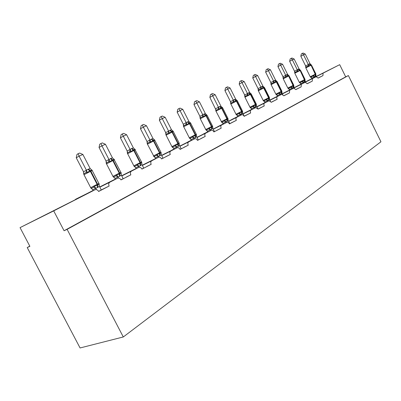 <?xml version="1.0" encoding="UTF-8"?>
<svg xmlns="http://www.w3.org/2000/svg" width="401" height="401" viewBox="0 0 401 401"><rect width="100%" height="100%" fill="white"/><g stroke="black" fill="none" stroke-linecap="round" stroke-linejoin="round"><path stroke-width="0.6" d="M316.309 76.416L339.697 64.671L345.697 76.867L348.394 75.558L380.95 141.789L123.297 336.965L80.07 347.963L27.218 247.552L29.89 246.334L20.05 227.628L95.097 189.728C96.506 189.332 97.684 189.909 98.631 191.467L109.142 186.039L101.588 189.763M29.794 246.154L27.218 247.552M318.083 78.06L318.895 77.639L318.078 78.05M109.142 186.039C108.405 184.29 108.651 183.001 109.869 182.169L117.648 178.199C118.972 177.828 120.089 178.4 121.002 179.914L130.841 174.831C130.13 173.142 130.34 171.904 131.478 171.122L138.766 167.402C140.009 167.062 141.072 167.623 141.949 169.092L151.177 164.33C150.485 162.691 150.671 161.503 151.738 160.761L158.575 157.272C159.748 156.956 160.756 157.513 161.608 158.941L170.28 154.465C169.608 152.876 169.773 151.733 170.771 151.032L177.197 147.753C178.305 147.458 179.267 148.004 180.089 149.398L188.254 145.182C187.603 143.643 187.743 142.54 188.686 141.874L194.736 138.786C195.783 138.51 196.706 139.052 197.498 140.405L205.197 136.43C204.565 134.936 204.69 133.874 205.573 133.242L211.282 130.325C212.274 130.069 213.157 130.601 213.923 131.924L221.197 128.165C220.58 126.716 220.69 125.688 221.522 125.087L226.921 122.33C227.863 122.089 228.705 122.616 229.452 123.904L236.334 120.35C235.733 118.937 235.823 117.944 236.615 117.373L241.718 114.766C242.615 114.541 243.422 115.057 244.149 116.315L250.665 112.947C250.084 111.573 250.164 110.611 250.906 110.064L255.748 107.593L258.079 109.122L264.264 105.924C263.693 104.586 263.763 103.653 264.47 103.132L269.061 100.786L271.302 102.29L277.181 99.253C276.625 97.949 276.68 97.047 277.352 96.546L281.718 94.315L283.873 95.799L289.467 92.907L289.607 90.28L293.763 88.16L295.838 89.618L301.166 86.867L301.276 84.315L305.236 82.29L307.236 83.729L312.319 81.107L312.404 78.626L316.183 76.696L318.113 78.115L322.965 75.609L318.895 77.639M307.211 83.674L308.204 83.157L307.201 83.659M312.319 81.107L308.204 83.157M295.808 89.558L297.011 88.942L295.798 89.543M301.166 86.867L297.011 88.942M283.843 95.739L285.266 95.002L283.833 95.719M289.467 92.907L285.266 95.002M271.271 102.23L272.941 101.368L271.256 102.205M277.181 99.253L272.941 101.368M258.043 109.057L259.988 108.054L258.028 109.027M264.264 105.924L259.988 108.054M244.114 116.25L246.349 115.097L244.219 116.155M250.665 112.947L246.349 115.097M229.417 123.839L231.978 122.516L229.728 123.633M236.334 120.35L231.978 122.516M213.888 131.854L214.435 131.528M221.197 128.165L216.811 130.345M197.462 140.335L198.269 139.869M205.197 136.43L200.781 138.621M180.054 149.322L181.147 148.706M188.254 145.182L183.813 147.383M161.568 158.866L162.986 158.074M170.28 154.465L165.814 156.676M141.909 169.016L143.688 168.034M151.177 164.33L146.701 166.545M120.962 179.833L123.147 178.635M130.841 174.831L126.355 177.047M98.586 191.382L104.661 188.249M339.697 64.671L323.026 73.193L322.965 75.609M94.942 189.798L53.699 210.881L64.075 230.74L67.112 229.357L123.297 336.965M345.697 76.867L64.075 230.74M311.908 78.626L305.492 81.874M301.001 84.17L294.189 87.644M93.147 190.415L75.112 199.683M115.348 179.092L99.694 186.961M136.155 168.47L121.658 175.743M155.698 158.495L142.25 165.227M154.676 158.886L154.25 159.222M174.034 148.997L171.327 150.49M191.372 140.144L187.503 142.225M207.743 131.784L202.836 134.39M223.232 123.884L217.397 126.947M237.908 116.4L231.237 119.874M251.828 109.303L244.415 113.137M265.051 102.556L256.971 106.721M277.622 96.145L269.888 100.055L277.637 96.17M289.602 90.035L282.334 93.699L289.612 90.06M53.699 210.881L20.05 227.628M348.394 75.558L67.112 229.357M90.686 187.848L91.403 188.234L93.613 187.127L94.355 185.994L97.212 185.372L98.922 184.28L99.087 183.603L99.328 186.254L97.864 187.347L92.796 189.678L90.887 188.054M91.919 170.049L92.225 170.335L91.784 170.079L89.639 170.746L87.438 172.636L86.08 172.58L83.894 173.743L83.533 171.803L87.964 169.297L90.185 168.58L82.877 154.465L79.117 156.159L86.426 170.27M76.24 157.788L76.987 154.38L78.135 153.723L79.117 156.159L76.24 157.788L83.533 171.803M83.749 174.204L83.518 171.828M96.456 189.643L95.709 188.204M93.263 190.635L92.766 189.678M101.268 190.004L99.328 186.254M95.669 188.119L94.355 185.994M92.225 170.335L90.185 168.58M87.438 172.636L86.466 170.355M78.135 153.723L79.639 153.052L82.877 154.465M112.967 176.59L113.699 176.946L115.909 175.833L116.646 174.736L119.764 173.954L120.907 173.177L121.077 172.495L121.308 175.062L119.939 176.089L115.002 178.365L113.538 177.062M114.225 159.413L114.455 159.643L113.994 159.377L112.049 159.994L109.979 161.793L108.646 161.748L106.46 162.911L106.33 163.728M99.042 147.478L99.764 144.18L100.917 143.528L101.929 145.859L105.448 144.27L112.491 157.944L110.826 158.405L109.012 159.603L101.929 145.859L99.042 147.478L106.059 161.077L108.972 159.518M106.275 163.332L106.059 161.077M118.531 178.064L117.924 176.886M115.453 179.287L114.972 178.365M123.177 178.691L121.308 175.062M117.879 176.806L116.646 174.736M114.455 159.643L112.491 157.944M109.979 161.793L109.012 159.603M100.917 143.528L102.325 142.901L105.448 144.27M133.854 166.039L134.596 166.37L136.801 165.252L137.533 164.179L140.099 163.653L141.518 162.766L141.688 162.079L141.914 164.565L140.636 165.543L135.819 167.758L134.109 166.285M135.142 149.453L133.443 149.728L131.097 151.638L129.794 151.603L127.603 152.761L127.448 153.568M120.415 137.814L121.112 134.621L122.265 133.974L123.302 136.205L126.601 134.711L133.403 147.969L131.448 148.581L130.135 149.528L123.302 136.205L120.415 137.814L127.182 151.002L130.099 149.448M127.393 153.142L127.182 151.002M139.252 167.282L138.736 166.285M136.25 168.651L135.789 167.758M143.718 168.084L141.914 164.565M138.696 166.204L137.533 164.179M135.297 149.618L133.403 147.969M131.097 151.638L130.135 149.528M122.265 133.974L123.583 133.383L126.601 134.711M153.473 156.129L154.22 156.43L156.42 155.322L157.142 154.275L159.949 153.603L160.881 152.981L161.052 152.3L161.267 154.711L160.069 155.633L155.372 157.799L153.743 156.39M154.886 140.43L154.575 139.924L154.871 140.205L154.39 139.929L153.142 140.28L150.921 142.104L149.648 142.074L147.463 143.227L147.282 144.024M140.48 128.741L141.157 125.648L142.31 125.002L143.368 127.142L146.47 125.739L153.042 138.601L151.197 139.172L149.974 140.064L143.368 127.142L140.48 128.741L147.027 141.533L149.934 139.989M147.227 143.578L147.027 141.533M158.741 157.217L158.285 156.325M155.783 158.661L155.342 157.799M163.012 158.124L161.267 154.711M158.245 156.25L157.142 154.275M154.575 139.924L153.042 138.601M150.921 142.104L149.974 140.064M142.31 125.002L143.553 124.445L146.47 125.739M171.934 146.801L172.681 147.082L174.881 145.974L175.593 144.951L177.919 144.5L179.102 143.774M178.355 146.31L178.219 143.423L179.117 142.972L179.483 145.433L178.355 146.31L173.773 148.425L172.224 147.072M173.312 131.558L172.976 131.057L173.292 131.348L172.811 131.067L171.678 131.393L169.573 133.137L168.33 133.112L166.149 134.26L165.944 135.047M159.367 120.205L160.024 117.202L161.172 116.561L162.245 118.616L165.162 117.298L171.523 129.789L170.129 130.15L168.631 131.167L162.245 118.616L159.367 120.205L165.693 132.631L168.595 131.092M165.894 134.576L165.693 132.631M161.673 155.508L177.092 147.799L176.671 146.956L174.881 145.974M174.169 149.262L173.743 148.425M181.167 148.746L179.483 145.433M176.635 146.881L175.593 144.951M172.976 131.057L171.523 129.789M169.573 133.137L168.631 131.167M161.172 116.561L162.34 116.039L165.162 117.298M194.42 138.941L194.004 138.124L191.092 139.588L189.337 138.004L190.089 138.27L192.274 137.167L192.976 136.17L195.197 135.749L196.29 135.082L196.45 134.415M190.66 122.997L190.174 122.711L188.821 123.167L187.152 124.686L185.929 124.666L183.763 125.804L183.538 126.581L183.312 124.21L187.302 121.969L188.946 121.478L182.786 109.338L180.029 110.581L186.184 122.706M177.167 112.155L177.803 109.237L178.946 108.606L180.029 110.581L177.167 112.155L183.297 124.235M191.503 140.4L191.092 139.588M198.289 139.909L196.655 136.686L194.004 138.124M195.593 137.523L195.487 134.706L196.31 134.29L196.655 136.686M193.969 138.054L192.976 136.17M190.686 123.192L188.946 121.478M187.152 124.686L186.219 122.781M178.946 108.606L180.049 108.11L182.786 109.338M210.766 130.581L210.37 129.789L207.472 131.242L205.773 129.703L206.525 129.949L208.695 128.851L209.392 127.874L211.512 127.488L212.52 126.876L212.67 126.22M206.695 114.876L205.397 113.633L199.427 101.819L196.821 102.997L202.821 114.861L203.838 114.09L205.397 113.633M207.091 115.298L206.575 114.826L205.327 115.247L203.743 116.706L202.545 116.691L200.39 117.824L200.149 118.586L199.914 116.305L202.786 114.791M193.974 104.556L194.59 101.719L195.728 101.092L196.821 102.997L193.974 104.556L199.914 116.305M207.868 132.029L207.472 131.242M214.455 131.563L212.871 128.425L210.37 129.789M211.873 129.222L211.793 126.47L212.545 126.094L212.871 128.425M210.33 129.718L209.392 127.874M203.743 116.706L202.821 114.861M195.728 101.092L196.771 100.626L199.427 101.819M226.229 122.676L225.843 121.904L222.966 123.348L221.317 121.849L222.069 122.074L224.224 120.987L224.911 120.034L227.232 119.528L227.873 119.112L228.014 118.465M222.269 107.443L222.57 107.653L222.094 107.363L220.941 107.759L219.432 109.162L218.259 109.152L216.119 110.27L215.863 111.027L215.648 108.786L219.482 106.641L220.956 106.21L215.162 94.711L212.7 95.824L218.485 107.308M209.868 97.373L210.47 94.611L211.598 93.989L212.7 95.824L209.868 97.373L216.119 110.27M223.352 124.115L222.966 123.348M229.748 123.668L228.209 120.616L225.843 121.904M227.267 121.373L227.217 118.686L227.903 118.34L228.209 120.616M225.808 121.839L224.911 120.034M222.61 107.824L220.956 106.21M219.432 109.162L218.52 107.373M211.598 93.989L212.585 93.548L215.162 94.711M244.234 116.19L242.74 113.212L241.848 113.939L241.828 112.135L242.415 111.754L242.45 110.992L241.823 111.308L241.828 112.135L239.608 112.606L238.936 113.543L236.79 114.621L236.044 114.41L237.668 115.869L236.79 114.621M242.74 113.212L242.55 111.122M237.026 100.41L235.728 100.666L234.289 102.014L233.141 102.009L231.011 103.122L230.745 103.869L230.54 101.684L234.294 99.578L235.698 99.182L230.069 87.979L227.733 89.032L233.352 100.215M224.921 90.566L225.507 87.879L226.63 87.263L227.733 89.032L224.921 90.566L230.52 101.704M240.871 115.187L240.495 114.44L237.668 115.869M238.019 116.616L237.643 115.874M241.848 113.939L240.495 114.44M240.465 114.375L239.608 112.606M237.307 100.746L235.698 99.182M234.289 102.014L233.387 100.285M226.63 87.263L227.567 86.847L230.069 87.979M254.76 108.085L254.394 107.358L251.567 108.781L250.013 107.353L250.76 107.548L252.881 106.481L253.547 105.563L255.417 105.252L256.214 104.771L256.339 104.155M251.031 93.744L250.018 93.814L248.374 95.243L247.252 95.237L245.141 96.34L244.861 97.072L244.66 94.947L249.678 92.516L244.209 81.593L241.993 82.596L247.452 93.493M239.202 84.11L239.773 81.488L240.886 80.882L241.993 82.596L239.202 84.11L244.645 94.967M257.663 108.46L256.525 106.195L254.379 107.378L252.881 106.481M251.928 109.503L251.567 108.781M255.683 106.887L255.678 104.315L256.254 104.024L256.525 106.195M254.364 107.293L253.547 105.563M251.257 94.034L249.678 92.516M248.374 95.243L247.482 93.558M240.886 80.882L241.773 80.486L244.209 81.593M267.953 101.343L267.597 100.631L264.79 102.044L263.282 100.646L264.023 100.831L266.129 99.774L266.785 98.877L268.585 98.586L269.327 98.14L269.442 97.533M264.339 87.423L263.322 87.428L261.758 88.806L260.65 88.806L258.56 89.899L258.269 90.621L258.074 88.546L262.961 86.18L257.642 75.528L255.532 76.481L260.845 87.112M252.765 77.974L253.322 75.423L254.424 74.822L255.532 76.481L252.765 77.974L258.059 88.571M265.146 102.746L264.79 102.044M270.439 101.167L269.622 99.523L267.597 100.631M268.82 100.19L268.835 97.674L269.367 97.403L269.622 99.523M267.567 100.571L266.785 98.877M264.5 87.659L262.961 86.18M261.758 88.806L260.876 87.172M254.424 74.822L255.272 74.446L257.642 75.528M280.494 94.927L280.154 94.235L277.372 95.633L275.903 94.27L276.64 94.446L278.725 93.393L279.372 92.516L281.101 92.245L281.798 91.834L281.898 91.243M277.031 81.463L276.595 81.172L275.738 81.473L274.479 82.686L273.397 82.691L271.322 83.774L271.021 84.486L270.835 82.461L275.592 80.155L270.414 69.759L268.409 70.661L273.577 81.037M265.662 72.145L266.204 69.654L267.302 69.062L268.409 70.661L265.662 72.145L270.815 82.481M277.713 96.32L277.372 95.633M282.715 94.466L282.078 93.177L280.154 94.235M281.317 93.819L281.347 91.353L281.838 91.107L282.078 93.177M280.119 94.175L279.372 92.516M277.101 81.593L275.592 80.155M274.479 82.686L273.607 81.102M267.302 69.062L268.104 68.701L270.414 69.759M292.439 88.821L292.103 88.145L289.352 89.528L287.918 88.2L288.655 88.36L290.72 87.318L291.357 86.461L293.026 86.205L293.672 85.824L293.768 85.248M286.695 74.616L288.635 76.02L289.096 75.804L288.6 75.403L287.798 75.689L286.59 76.862L285.527 76.872L283.472 77.939L283.166 78.641L282.981 76.666L287.622 74.416L282.575 64.265L280.665 65.127L285.702 75.258M277.948 66.591L278.474 64.16L279.562 63.574L280.665 65.127L277.948 66.591L282.966 76.686M289.682 90.2L289.352 89.528M294.454 88.18L293.938 87.137L292.103 88.145M293.216 87.749L293.261 85.338L293.717 85.107L293.938 87.137M292.073 88.085L291.357 86.461M288.6 75.403L287.622 74.416M286.59 76.862L285.728 75.318M279.562 63.574L280.329 63.233L282.575 64.265M304.56 81.969L304.6 80.34L304.996 80.095L305.246 81.378L300.8 83.709L299.377 82.411L300.108 82.561L302.153 81.528L302.785 80.691L304.6 80.34L304.62 79.604L305.041 79.388L304.996 80.095M298.204 69.132L300.108 70.496L300.539 70.295L300.043 69.904L299.512 70.07L298.133 71.313L297.091 71.318L295.056 72.375L294.745 73.072L294.565 71.142L299.091 68.947L294.174 59.027L292.349 59.849L297.256 69.749M289.657 61.298L290.174 58.922L291.246 58.34L292.349 59.849L289.657 61.298L295.056 72.375M303.823 82.997L303.497 82.34M301.096 84.365L300.77 83.714M305.682 82.255L305.246 81.378M303.472 82.285L302.785 80.691M300.043 69.904L299.091 68.947M298.133 71.313L297.286 69.809M291.246 58.34L291.978 58.015L294.174 59.027M315.392 76.446L315.437 74.852L315.803 74.626L316.043 75.879L315.392 76.446L311.702 78.155L310.314 76.882L311.041 77.027L313.066 76.005L313.687 75.182L315.437 74.852L315.462 74.13L315.853 73.929L315.803 74.626M311.462 65.052L310.965 64.656L310.474 64.812L309.151 66.015L308.128 66.025L306.113 67.072L305.798 67.754L305.622 65.869L310.033 63.729L305.241 54.03L303.502 54.812L308.284 64.491M300.83 56.24L301.336 53.924L302.404 53.353L303.502 54.812L300.83 56.24L305.602 65.889M314.69 77.443L314.374 76.802M311.988 78.796L311.672 78.16M316.419 76.646L316.043 75.879M314.344 76.746L313.687 75.182M310.965 64.656L310.033 63.729M309.151 66.015L308.314 64.546M302.404 53.353L303.101 53.037L305.241 54.03M323.026 73.193L316.364 76.536M311.963 78.746L305.542 81.969M301.031 84.235L294.199 87.664M316.138 76.716L305.567 82.02M301.056 84.285L294.224 87.714M312.404 78.626L305.577 82.05M301.071 84.31L294.239 87.739M305.186 82.315L294.264 87.794M289.642 90.115L282.364 93.764M301.276 84.315L294.279 87.824M289.657 90.145L282.379 93.794M293.712 88.18L282.409 93.849M277.667 96.23L269.918 100.115M289.607 90.28L282.424 93.879M277.682 96.26L269.933 100.145M265.066 102.591L257.226 106.521M281.662 94.34L269.963 100.21M265.096 102.651L256.825 106.796M277.352 96.546L269.978 100.24M265.111 102.681L256.846 106.826M251.843 109.333L244.685 112.922M269.001 100.811L256.876 106.892M251.873 109.398L243.046 113.824M264.47 103.132L256.896 106.927M251.893 109.433L243.066 113.859M237.923 116.435L231.527 119.643M255.683 107.623L243.101 113.929M237.958 116.506L228.52 121.232M250.906 110.064L243.116 113.964M237.978 116.541L228.54 121.272M223.252 123.919L217.708 126.696M241.648 114.796L228.575 121.343M223.292 123.994L213.187 129.057M236.615 117.373L228.6 121.388M223.312 124.034L213.207 129.097M207.763 131.824L203.172 134.119M226.841 122.365L213.247 129.172M207.803 131.899L196.976 137.322M221.522 125.087L213.272 129.217M207.823 131.944L196.996 137.363M191.387 140.175L187.868 141.939M211.197 130.365L197.041 137.453M191.432 140.26L179.808 146.074M205.573 133.242L197.066 137.498M191.452 140.305L179.833 146.119M174.044 149.017L171.723 150.18M194.64 138.826L179.879 146.215M174.089 149.107L161.598 155.357M188.686 141.874L179.904 146.265M174.119 149.162L161.623 155.408M170.771 151.032L161.703 155.563M155.728 158.55L142.275 165.277M158.46 157.327L142.33 165.382M151.738 160.761L142.365 165.448M136.185 168.53L121.678 175.778M138.636 167.458L121.739 175.899M131.478 171.122L121.774 175.964M115.383 179.157L99.704 186.981M117.508 178.26L99.769 187.112M109.869 182.169L99.809 187.187M93.187 190.49L75.719 199.202M97.864 187.347L97.553 184.154L98.902 183.473L98.922 184.28L99.142 184.009M92.24 170.59L90.847 171.187L88.41 169.087M87.964 169.297L90.4 171.402L83.984 174.716L90.676 187.628L97.553 184.154L90.847 171.187L90.4 171.402L97.112 184.375L97.423 187.573M95.694 188.229L93.613 187.127M92.796 189.678L91.403 188.234M86.08 172.58L86.395 170.27M119.939 176.089L119.683 172.981L120.896 172.365L120.907 173.177L121.132 172.931M114.47 159.889L113.212 160.425L110.826 158.405M110.41 158.606L112.796 160.626L106.516 163.874L112.962 176.375L119.683 172.981L113.212 160.425L112.796 160.626L119.267 173.187L119.528 176.3M117.904 176.911L115.909 175.833M115.002 178.365L113.699 176.946M108.646 161.748L108.942 159.523M106.46 162.911L106.075 161.052M140.636 165.543L140.42 162.51L141.518 161.954L141.518 162.766L141.743 162.54M135.312 149.854L134.175 150.34L131.839 148.395M131.448 148.581L133.789 150.525L127.623 153.708L133.849 165.829L140.42 162.51L134.175 150.34L133.789 150.525L140.034 162.706L140.25 165.738M138.721 166.305L136.801 165.252M135.819 167.758L134.596 166.37M129.794 151.603L130.069 149.448M127.603 152.761L127.202 150.976M160.069 155.633L159.894 152.676L160.886 152.174L160.876 152.981L161.102 152.781M160.886 152.174L154.871 140.4L153.864 140.866L151.568 138.997M153.443 155.934L159.894 152.676L153.864 140.866L147.448 144.165L153.909 156.385M151.197 139.172L153.493 141.042L159.533 152.861L159.703 155.819M158.265 156.35L156.42 155.322M155.372 157.799L154.22 156.43M149.648 142.074L149.904 139.989M147.463 143.227L147.042 141.513M179.117 142.972L173.297 131.528L172.38 131.954L170.129 130.15M169.783 130.315L172.034 132.119L166.104 135.182L171.924 146.606L178.219 143.423L172.38 131.954L172.034 132.119L177.874 143.598L178.014 146.485M173.773 148.425L172.681 147.082M168.33 133.112L168.565 131.092M166.149 134.26L165.713 132.606M196.31 134.29L190.67 123.167L189.833 123.558L187.628 121.814M187.302 121.969L189.508 123.714L183.683 126.716L189.322 137.819L195.487 134.706L189.833 123.558L189.508 123.714L195.167 134.866L195.272 137.683M193.984 138.15L192.274 137.167M191.117 139.588L190.089 138.27M185.929 124.666L186.154 122.711M183.763 125.804L183.312 124.21M212.545 126.094L207.076 115.272L206.315 115.628L204.149 113.944M203.838 114.09L206.009 115.774L200.284 118.726L205.748 129.523L211.793 126.47L206.315 115.628L206.009 115.774L211.487 126.626L211.568 129.378M210.35 129.809L208.695 128.851M207.497 131.242L206.525 129.949M202.545 116.691L202.756 114.791M200.39 117.824L199.934 116.285M227.903 118.34L222.6 107.804L221.898 108.13L219.773 106.501M221.227 121.709L227.217 118.686L221.898 108.13L215.984 111.167L221.668 122.079M219.482 106.641L221.608 108.27L226.926 118.831L226.981 121.523M225.823 121.929L224.224 120.987M222.991 123.348L222.069 122.074M218.259 109.152L218.455 107.308M242.45 110.992L237.302 100.731L236.66 101.027L234.57 99.448M234.294 99.578L236.384 101.157L230.856 104.009L236.004 114.25L241.823 111.308L236.66 101.027L236.384 101.157L241.547 111.448L241.577 114.079M240.48 114.46L238.936 113.543M233.141 102.009L233.327 100.22M231.011 103.122L230.54 101.684M256.254 104.024L251.247 94.019L250.655 94.29L248.61 92.761M248.344 92.887L250.394 94.415L244.956 97.217L249.963 107.202L255.678 104.315L250.655 94.29L250.394 94.415L255.417 104.445L255.422 107.017M251.592 108.776L250.76 107.548M247.252 95.237L247.427 93.498M245.141 96.34L244.66 94.947M269.367 97.403L264.495 87.644L263.953 87.894L261.943 86.41M261.693 86.531L263.703 88.014L258.354 90.766L263.221 100.506L268.835 97.674L263.953 87.894L263.703 88.014L268.585 97.794L268.575 100.315M267.577 100.651L266.129 99.774M264.82 102.039L264.023 100.831M260.65 88.806L260.815 87.112M258.56 89.899L258.074 88.546M281.838 91.107L277.096 81.578L276.595 81.809L274.62 80.37M274.379 80.481L276.359 81.924L271.096 84.631L275.833 94.14L281.347 91.353L276.595 81.809L276.359 81.924L281.111 91.473L281.081 93.939M280.134 94.255L278.725 93.393M277.397 95.633L276.64 94.446M273.397 82.691L273.552 81.042M271.322 83.774L270.835 82.461M286.464 74.726L288.409 76.125L283.226 78.791L287.843 88.075L293.261 85.338L288.635 76.02L293.036 85.448L292.996 87.864M292.088 88.165L290.72 87.318M289.377 89.528L288.655 88.36M285.527 76.872L285.672 75.263M283.472 77.939L282.981 76.666M297.983 69.238L299.893 70.601L294.795 73.223L299.291 82.295L304.62 79.604L300.108 70.496L304.409 79.709L304.349 82.075M303.482 82.36L302.153 81.528M300.8 83.709L300.108 82.561M297.091 71.318L297.231 69.754M315.853 73.929L311.457 65.042L311.061 65.228L309.186 63.899M308.981 64L310.855 65.328L305.833 67.904L310.219 76.776L315.462 74.13L311.061 65.228L315.256 74.23L315.186 76.551M314.354 76.822L313.066 76.005M311.702 78.155L311.041 77.027M308.128 66.025L308.259 64.496M306.113 67.072L305.622 65.869M98.902 183.473L91.989 170.104M83.934 173.969L83.969 174.671M91.062 188.079L90.676 187.628M120.896 172.365L113.994 159.377M106.471 163.112L106.496 163.834M113.373 176.831L112.962 176.375M141.518 161.954L134.821 149.347M127.593 152.941L127.608 153.673M134.28 166.29L133.849 165.829M147.428 143.398L147.438 144.129M166.089 134.42L166.089 135.152M172.38 147.062L171.924 146.606M183.678 125.959L183.673 126.691M189.783 138.27L189.322 137.819M200.284 117.974L200.274 118.701M206.189 129.959L205.748 129.523M215.989 110.425L215.974 111.147M230.846 103.308L230.846 103.989M236.329 114.611L236.004 114.25M244.926 96.601L244.951 97.197M250.234 107.523L249.963 107.202M258.299 90.24L258.344 90.751M263.432 100.776L263.221 100.506M271.026 84.21L271.086 84.616M289.096 75.804L293.717 85.107M283.156 78.501L283.221 78.776M300.539 70.295L305.041 79.388M310.439 77.042L310.219 76.776"/></g></svg>
